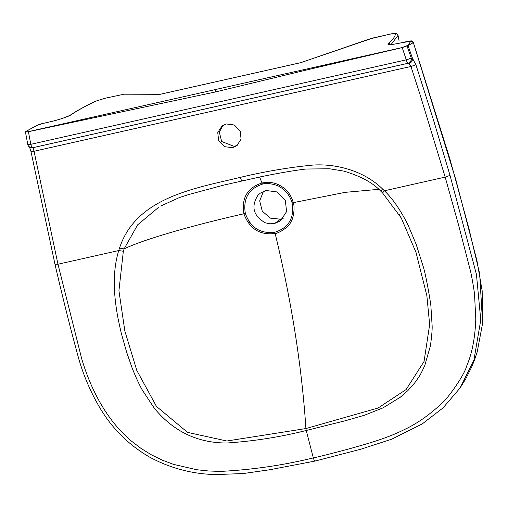 <?xml version="1.0" encoding="UTF-8"?>
<svg xmlns="http://www.w3.org/2000/svg" width="508" height="508" viewBox="0 0 508 508"><rect width="100%" height="100%" fill="white"/><g stroke="black" fill="none" stroke-linecap="round" stroke-linejoin="round"><path stroke-width="0.76" d="M315.443 460.877C314.789 461.302 314.09 460.311 313.328 457.905C322.65 456.006 350.818 448.551 358.692 446.145C371.164 442.678 389.585 437.001 402.641 430.397C415.677 424.504 428.428 415.766 440.887 404.19C447.3 399.428 464.452 375.196 466.852 365.576C472.173 353.104 475.151 337.541 475.78 318.884L474.567 294.894C474.294 290.551 471.303 274.015 470.516 271.139L458.299 224.022L445.173 177.108L419.862 94.018L410.934 66.465L409.067 63.462C411.347 62.636 412.509 60.992 412.547 58.522L407.93 45.32L410.813 41.243L413.347 42.634L408.203 45.485L402.196 47.606L308.553 69.507L215.341 91.98L215.322 89.567L402.19 47.53L407.93 45.32M237.573 145.123L234.283 146.425L221.659 141.516L219.316 132.112L223.012 125.273M263.474 191.345L259.671 200.882L262.255 211.125L270.256 218.135L280.568 219.177L283.197 218.338M260.28 193.148L266.103 190.506L277.273 191.954L285.318 200.228L286.588 211.569L280.511 220.834L274.688 223.469L269.862 223.812L265.201 222.764C253.213 215.709 250.819 206.515 258.013 195.167L260.356 193.091M29.921 147.288L33.122 148.044L34.036 151.263L410.934 66.465A4.235 0.406 -18.2 0 0 415.849 64.554L433.438 119.825L450.018 175.381L445.173 177.108L384.404 190.779C392.709 198.691 400.621 210.16 408.14 225.196L416.173 244.354L422.465 264.23C424.802 270.853 427.584 284.366 430.809 304.775L432.105 325.317C432.365 328.797 431.8 335.674 430.403 345.948L424.732 365.62C420.091 375.488 420.783 374.313 414.579 383.051L407.861 390.601L400.24 397.262L383.051 407.854L364.407 415.258L345.167 420.789L306.241 430.486L305.918 428.555L226.841 441.007L187.541 432.378L156.451 406.419L136.779 370.37L124.847 331.019L118.923 290.716L123.342 251.238L118.732 250.552C114.916 263.138 113.557 277.254 114.675 292.9C114.903 297.58 115.983 306.673 117.031 312.699C117.71 317.506 121.183 333.235 121.812 335.121L126.613 352.101L132.061 367.798C136.023 377.723 139.529 385.286 142.564 390.474L154.242 408.115C173.26 431.362 197.441 442.995 226.778 443.008C253.721 441.223 280.206 437.045 306.241 430.486L313.328 457.905C282.88 465.334 251.885 469.837 220.351 471.411L208.585 470.986L196.806 469.735L173.463 464.356L162.236 460.134L151.365 454.812L141.021 448.418L131.394 441.052C106.426 420.11 90.538 388.798 81.674 358.623L57.969 264.224L34.036 151.263A4.235 0.559 169 0 1 30.931 151.327L29.439 146.806M274.961 232.207C288.836 227.667 294.545 217.894 292.094 202.889C290.081 196.088 286.322 190.951 280.816 187.49C278.136 184.918 266.497 182.239 262.452 184.137C248.679 188.779 242.976 198.539 245.332 213.411C250.488 227.717 260.363 233.985 274.961 232.207A2.121 0.591 77.3 0 0 275.139 233.477C259.855 235.382 249.434 228.822 243.891 213.792L245.332 213.411M380.803 191.141L382.505 188.944C364.592 171.329 337.198 163.538 313.182 165.056C289.725 167.272 265.443 171.38 240.328 177.362C194.913 188.392 136.15 197.256 119.52 248.114L118.732 250.552L57.969 264.224L55.15 264.224M33.122 148.044L32.785 147.695A4.235 1.257 -102.7 0 1 30.81 144.323A4.235 0.572 169.1 0 1 27.762 144.361L25.425 131.864M409.067 63.462L408.102 63.252A4.235 1.092 -102.6 0 1 406.286 59.842L30.81 144.323L28.416 131.705L215.341 91.98M25.4 131.947L28.416 131.705L25.47 131.82L26.314 131.185L36.989 125.355L43.313 123.368A2.121 0.591 -102.7 0 1 43.377 123.336A2.121 0.591 -102.7 0 1 43.447 123.336M407.022 45.968L411.226 57.988A4.235 3.956 -94 0 1 408.286 63.24L32.893 147.701A4.235 4.147 92.6 0 1 31.839 147.796L31.839 147.796A4.235 4.147 92.6 0 1 31.782 147.79M248.171 220.243L250.292 223.291M123.342 251.238L124.111 248.895C146.571 238.036 202.59 222.999 243.891 213.792C241.325 198.031 247.364 187.769 262.007 183.007C269.1 181.502 275.577 182.632 281.438 186.392C287.23 189.827 291.179 195.256 293.275 202.679C295.027 206.464 293.726 218.764 290.646 222.161C289.579 226.739 277.774 233.794 275.139 233.477C291.554 301.32 301.809 366.351 305.918 428.555L378.073 408.026L406.102 389.56L424.066 361.423L429.654 324.593L426.866 295.719L416.014 252.4L401.32 218.142L399.313 214.668M410.813 41.243L401.701 42.736C391.357 44.939 386.823 45.206 388.099 43.536C392.862 39.7 395.294 36.43 395.415 33.725A2.121 2.102 -3.5 0 1 398.024 35.344L391.135 44.507M401.701 42.736A2.121 0.591 -102.7 0 1 401.771 42.704L406.775 41.573C412.718 40.742 410.915 40.265 413.36 42.545L413.353 42.621M382.505 188.944L384.404 190.779L382.556 192.913L380.74 191.154C372.974 182.804 360.667 176.124 343.827 171.107L329.603 168.777L305.949 169.024C294.748 170.351 279.838 172.904 261.233 176.676L223.806 185.09L189.078 194.437L179.47 197.529L160.712 206.032M27.756 144.355A4.235 4.235 0 0 0 31.731 147.79L31.731 147.79A4.235 4.147 92.6 0 0 32.785 147.695L408.102 63.252A4.235 3.956 -94 0 0 411.042 58.001A4.235 0.413 -18.4 0 1 406.286 59.842L402.19 47.53M411.226 57.988L412.547 58.522M450.018 175.381L476.44 274.371L480.771 319.983L473.932 360.045L460.045 388.036L442.989 407.949L422.262 423.907L391.751 439.172L360.686 449.25L315.214 461.029L269.78 469.748L243.484 473.52L216.605 474.567C193.383 474.256 171.323 468.592 150.412 457.568C128.226 444.894 110.801 427.317 98.133 404.832C89.948 390.366 83.534 375.183 78.892 359.289C70.796 329.838 62.84 298.215 55.01 264.408L30.925 151.321M413.353 42.539L449.904 158.972L468.973 228.721L479.666 273.723L482.6 323.336L482.175 290.83L476.904 260.452L455.879 179.851L413.347 42.634M119.52 248.114L124.111 248.895L137.643 224.834L158.909 207.08M262.452 184.137L259.607 177.013M43.313 123.368L48.317 122.244C57.487 120.212 68.358 116.694 70.853 114.916C77.038 110.757 85.357 106.159 95.822 101.13A2.121 1.803 -115.4 0 0 95.415 101.27M25.47 131.82L26.143 131.445M215.322 89.567L28.416 131.629M232.537 147.701L236.734 145.802L241.09 139.135L240.176 130.975L234.359 125.012L226.301 123.971L222.104 125.876L217.748 132.544L218.662 140.697L224.479 146.66L232.537 147.701M412.515 58.407L415.849 64.554M378.739 189.332L345.116 192.354L292.094 202.889M399.015 40.532L398.024 35.344C397.796 33.261 394.906 32.912 389.363 34.284L369.341 39.027L300.85 62.649L230.499 78.48L160.147 94.304L124.149 94.19L106.731 97.879M95.822 101.13L105.048 98.273A2.121 0.591 -102.7 0 1 105.124 98.241L124.149 94.19M160.503 94.228L160.147 94.304M369.024 39.135L369.341 39.027M395.415 33.725C395.18 33.293 393.135 33.49 389.299 34.315L387.763 34.646M48.317 122.244A2.121 0.591 -102.7 0 1 48.387 122.212C57.328 120.256 64.605 117.913 70.218 115.176C76.492 110.966 84.899 106.324 95.447 101.257L105.112 98.241A2.121 0.591 -102.7 0 1 105.188 98.241M105.048 98.273L106.655 97.911M280.568 219.177L274.688 223.469M388.099 43.536A2.121 2.045 50.2 0 1 390.404 44.545M389.541 44.628L389.261 44.501C391.033 44.704 395.199 44.101 401.771 42.704A2.121 0.591 -102.7 0 1 401.841 42.704M70.853 114.916A2.121 1.994 -123.3 0 0 70.199 115.195M36.989 125.355L36.551 125.508C42.043 123.336 40.977 124.054 43.377 123.336L48.387 122.212M240.328 177.362A4.235 1.175 77.3 0 0 242.265 180.715A4.235 1.175 77.3 0 0 242.38 180.677M387.687 34.677L373.209 37.935M382.556 192.913L401.25 218.021M36.551 125.508L25.832 131.547M460.267 387.718L465.868 378.638L471.615 367.138L474.402 360.293L477.164 352.076L482.594 323.374M401.32 218.142L400.774 217.176M398.024 35.331L399.015 40.507M124.72 94.113L160.541 94.228M373.272 37.903L300.8 62.643L160.325 94.253"/></g></svg>
